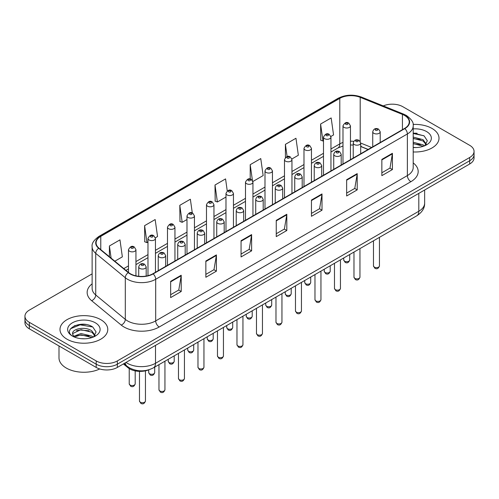 <?xml version="1.0" encoding="UTF-8"?>
<svg xmlns="http://www.w3.org/2000/svg" width="499" height="499" viewBox="0 0 499 499"><rect width="100%" height="100%" fill="white"/><g stroke="black" fill="none" stroke-linecap="round" stroke-linejoin="round"><path stroke-width="0.75" d="M368.081 149.5L360.702 146.519M148.87 369.784A14.933 8.62 180 0 1 127.975 367.707L123.396 363.933M432.009 128.443A23.896 13.797 0 0 0 413.11 124.451A23.896 13.797 0 0 1 432.009 128.443A23.896 13.797 0 0 1 439.008 138.198A23.896 13.797 0 0 0 432.009 128.443M100.779 319.678A23.896 13.797 0 0 0 74.738 316.69A23.896 13.797 0 0 0 59.992 329.434A23.896 13.797 0 0 0 66.991 339.189A23.896 13.797 0 0 0 93.026 342.177A23.896 13.797 0 0 0 107.778 329.434A23.896 13.797 0 0 0 100.779 319.678A23.896 13.797 0 0 0 74.738 316.69A23.896 13.797 0 0 0 59.992 329.434A23.896 13.797 0 0 0 66.991 339.189A23.896 13.797 0 0 0 93.026 342.177A23.896 13.797 0 0 0 107.778 329.434A23.896 13.797 0 0 0 100.779 319.678M404.558 115.437A15.931 9.194 180 0 1 409.224 121.943A15.931 9.194 180 0 1 404.558 128.443L152.875 273.751A15.931 9.194 180 0 1 128.561 272.523L98.989 248.14A15.931 9.194 180 0 1 96.107 242.863A15.931 9.194 180 0 1 100.773 236.358L339.794 98.365A15.931 9.194 180 0 1 360.197 97.336L402.431 114.408A15.931 9.194 180 0 1 404.558 115.437M404.839 115.275A16.33 9.425 0 0 0 402.656 114.221L360.421 97.143A16.33 9.425 0 0 0 339.513 98.203L100.492 236.195A16.33 9.425 0 0 0 98.665 248.271L128.237 272.654A16.33 9.425 0 0 0 153.156 273.914L404.839 128.605A16.33 9.425 0 0 0 404.839 115.275M92.128 273.87L29.322 310.129A14.933 8.62 0 0 0 24.95 316.223L24.95 322.728A14.933 8.62 0 0 0 29.322 328.822L96.201 367.439L96.201 364.189A14.933 8.62 0 0 0 117.321 364.189L469.678 160.759A14.933 8.62 0 0 0 474.05 154.659A14.933 8.62 0 0 1 469.678 160.759L117.321 364.189A14.933 8.62 0 0 1 96.201 364.189L29.322 325.573L96.201 364.189L96.201 360.933A14.933 8.62 0 0 0 117.321 360.933L469.678 157.503A14.933 8.62 0 0 0 474.05 151.409A14.933 8.62 0 0 0 469.678 145.315L402.799 106.699A14.933 8.62 0 0 0 383.276 105.9M24.95 319.479A14.933 8.62 0 0 0 29.322 325.573A14.933 8.62 0 0 1 24.95 319.479M170.652 281.33L170.652 297.591L181.212 291.491L181.212 275.236L170.652 281.33M170.652 294.703L178.785 290.006L181.168 275.772A3.98 2.302 -120 0 0 181.212 275.236M178.717 290.05L181.212 291.491M205.85 261.008L205.85 277.269L216.41 271.169L216.41 254.914L205.85 261.008M205.85 274.381L213.984 269.685L216.366 255.451A3.98 2.302 -120 0 0 216.41 254.914M213.915 269.728L216.41 271.169M241.054 240.686L241.054 256.941L251.615 250.847L251.615 234.586L241.054 240.686M241.054 254.06L249.188 249.363L251.571 235.129A3.98 2.302 -120 0 0 251.615 234.586M249.113 249.406L251.615 250.847M381.854 159.393L381.854 175.654L392.414 169.56L392.414 153.299L381.854 159.393M381.854 172.773L389.987 168.076L392.37 153.842A3.98 2.302 -120 0 0 392.414 153.299M389.912 168.113L392.414 169.56M346.649 179.721L346.649 195.976L357.209 189.882L357.209 173.621L346.649 179.721M346.649 193.094L354.783 188.397L357.172 174.163A3.98 2.302 -120 0 0 357.209 173.621M354.714 188.435L357.209 189.882M311.451 200.043L311.451 216.298L322.011 210.204L322.011 193.943L311.451 200.043M311.451 213.416L319.585 208.719L321.967 194.485A3.98 2.302 -120 0 0 322.011 193.943M319.516 208.763L322.011 210.204M276.253 220.365L276.253 236.62L286.813 230.526L286.813 214.264L276.253 220.365M276.253 233.738L284.386 229.041L286.769 214.807A3.98 2.302 -120 0 0 286.813 214.264M284.311 229.085L286.813 230.526M413.203 151.952A23.896 13.797 0 0 0 439.008 138.198A23.896 13.797 0 0 1 413.203 151.952M24.95 316.223A14.933 8.62 0 0 0 29.322 322.323L96.201 360.933M155.37 237.792L157.547 236.538L155.164 219.548L144.604 225.648L144.772 241.809M114.832 261.202L122.349 256.86L119.966 239.876L109.406 245.97L109.406 256.723M252.874 181.499L263.148 175.573L260.765 158.582L250.205 164.682L250.205 179.054M291.878 158.981L298.346 155.245L295.963 138.26L285.403 144.354L285.403 157.497M330.881 136.464L333.55 134.923L331.161 117.939L320.601 124.033L320.776 140.194M192.296 213.011L190.362 199.226L179.802 205.326L179.977 221.487M227.257 190.974L225.567 178.904L215.007 185.004L215.175 201.159M215.007 185.004L217.389 201.989L225.985 197.024M217.389 201.989L215.007 201.097M250.205 164.682L252.419 180.476M285.403 144.354L287.118 156.567M320.601 124.033L322.99 141.024L323.489 140.73M322.99 141.024L320.601 140.132M179.802 205.326L182.185 222.311L186.982 219.541M182.185 222.311L179.802 221.419M144.604 225.648L146.987 242.633L147.978 242.059M146.987 242.633L144.604 241.747M109.406 245.97L111.109 258.133M85.878 324.5A19.91 11.496 0 0 0 74.22 325.884M417.108 133.264A19.91 11.496 0 0 0 413.203 133.258M96.201 367.439A14.933 8.62 0 0 0 117.321 367.439L469.678 164.009A14.933 8.62 0 0 0 474.05 157.915L474.05 151.409M413.203 147.398L416.191 147.548M413.203 142.234L423.071 144.835L424.387 145.889M413.203 143.525L423.308 146.288M413.203 137.075L423.071 139.67L426.308 144.136M413.203 138.36L423.071 140.961L426.052 144.473M413.203 147.504A16.23 9.369 0 0 0 426.595 144.829A16.23 9.369 0 0 0 426.595 131.574A16.23 9.369 0 0 0 413.203 128.892M424.774 145.733L427.319 140.737L424.1 135.89L413.203 132.99M413.203 133.495L423.882 135.747M413.203 138.653L420.289 139.539M413.203 143.818L420.289 144.704M58.994 345.957L58.994 357.889A24.888 14.371 0 0 0 66.286 368.05A24.888 14.371 0 0 0 99.756 368.954M81.169 338.671L84.961 338.784M73.721 336.295L80.969 333.525L91.841 336.07L93.157 337.124M74.388 336.987L80.969 334.817L92.078 337.524M73.84 336.794L72.673 334.068A11.252 6.499 0 0 0 74.488 337.075M95.072 335.372L91.841 330.906C85.086 325.866 71.189 328.978 72.673 334.068L72.629 333.575M72.704 334.224L73.016 333.388L80.969 329.658L91.841 332.197L94.816 335.708M93.544 336.968L96.082 331.972L92.87 327.126C81.48 318.942 61.24 329.727 72.929 336.345L73.509 336.694M95.359 322.809A16.23 9.369 0 0 0 72.405 322.809A16.23 9.369 0 0 0 72.405 336.064A16.23 9.369 0 0 0 95.359 336.058A16.23 9.369 0 0 0 95.359 322.809M70.552 328.754L80.083 324.843L92.646 326.982M76.509 330.656L80.083 330.007L89.053 330.775M76.509 335.815L80.083 335.166L89.053 335.939M127.975 366.908L127.975 367.707M413.203 162.905A24.888 14.371 180 0 1 410.889 181.692L159.212 326.995A4.978 2.875 60 0 1 155.694 320.901L407.371 175.592A19.91 11.496 0 0 0 413.203 167.464L413.203 125.842A19.91 11.496 180 0 1 407.371 133.969A4.978 2.875 -120 0 0 404.839 128.605M159.212 326.995A24.888 14.371 180 0 1 124.014 326.995A24.888 14.371 180 0 1 121.226 325.08L91.648 300.691A24.888 14.371 180 0 1 92.128 283.831M127.532 320.901A19.91 11.496 0 0 0 155.694 320.901L155.694 279.278A19.91 11.496 180 0 1 125.299 277.743L95.727 253.361A19.91 11.496 180 0 1 92.128 246.762L92.128 288.385A19.91 11.496 0 0 0 95.727 294.978L125.299 319.366A19.91 11.496 0 0 0 127.532 320.901M413.203 125.842C413.871 122.735 411.581 119.261 406.342 115.437L403.722 114.165A4.978 2.333 112 0 0 402.656 114.221M403.722 114.165L361.488 97.093C353.242 94.174 345.414 94.598 338.01 98.359A4.978 2.875 60 0 1 339.513 98.203M100.492 236.195A4.978 2.875 -120 0 0 98.989 236.358C93.824 240.069 91.535 243.543 92.128 246.762M98.665 248.271A4.978 3.331 129.5 0 0 95.727 253.361L95.727 294.978A4.978 3.331 -50.5 0 1 91.648 300.691M361.488 97.093A4.978 2.333 112 0 0 360.421 97.143M128.237 272.654A4.978 3.331 129.5 0 0 125.299 277.743L125.299 319.366A4.978 3.331 -50.5 0 1 121.226 325.08M153.156 273.914A4.978 2.875 60 0 1 155.694 279.278L407.371 133.969L407.371 175.592A4.978 2.875 60 0 0 410.889 181.692M117.321 360.933L117.321 367.439M469.678 157.503L469.678 164.009M29.322 322.323L29.322 328.822M100.773 236.358L100.773 249.612M402.431 114.408L402.431 129.671M360.197 97.336L360.197 141.392M371.605 147.467L360.702 143.063M353.779 141.329A15.931 9.194 0 0 0 350.454 141.198M342.988 142.458A15.931 9.194 0 0 0 339.794 143.887L330.956 148.989M339.794 98.365L339.794 143.887A8.963 5.171 60 0 1 337.935 147.991L330.956 152.02M323.489 153.299L311.457 160.248M303.985 164.558L291.952 171.506M284.486 175.816L272.454 182.765M264.988 187.075L252.949 194.024M245.483 198.334L233.451 205.282M225.985 209.592L213.952 216.541M206.486 220.851L194.448 227.8M186.982 232.11L174.949 239.058M167.483 243.369L155.451 250.317M147.978 254.627L135.946 261.576M128.48 265.886L123.796 268.593M368.193 149.438L361.975 146.924A8.963 4.198 -68 0 1 360.702 145.602M276.253 220.876L286.769 214.807M311.451 200.554L321.967 194.485M346.649 180.233L357.172 174.163M381.854 159.911L392.37 153.842M241.054 241.204L251.571 235.129M205.85 261.526L216.366 255.451M170.652 281.848L181.168 275.772M126.016 362.417A19.91 11.496 0 0 0 127.357 363.272A19.91 11.496 0 0 0 155.513 363.272L418.811 211.258A19.91 11.496 0 0 0 424.643 203.13C424.792 208.071 422.16 212.3 416.752 215.817L153.455 367.832A9.955 5.751 60 0 0 155.513 363.272L155.513 345.389M418.811 193.375L418.811 211.258A9.955 5.751 60 0 1 416.752 215.817M125.212 362.885A9.955 6.662 129.5 0 0 126.946 366.123L123.92 363.628M379.452 265.905C378.467 268.593 376.945 269.379 374.868 268.269L373.477 265.905A2.988 1.722 0 0 0 374.356 267.127A2.988 1.722 0 0 0 377.612 267.501A2.988 1.722 0 0 0 379.452 265.905L379.452 237.349M373.826 133.302A3.736 2.158 180 0 1 372.734 131.78C373.689 128.717 375.641 127.825 378.591 129.116L380.201 131.78A3.736 2.158 180 0 1 377.893 133.769A3.736 2.158 180 0 1 373.826 133.302M377.344 129.235A1.248 0.717 0 0 0 375.585 129.235A1.248 0.717 0 0 0 375.585 130.251A1.248 0.717 0 0 0 377.344 130.251A1.248 0.717 0 0 0 377.344 129.235M344.609 261.214A2.988 1.722 0 0 0 347.865 261.588A2.988 1.722 0 0 0 349.712 259.991C348.726 262.68 347.198 263.466 345.127 262.355L343.736 259.991A2.988 1.722 0 0 0 344.609 261.214M350.454 159.68L350.454 125.86A3.736 2.158 180 0 1 348.152 127.856A3.736 2.158 180 0 1 344.085 127.388A3.736 2.158 180 0 1 342.988 125.86L342.988 163.99M345.844 124.338A1.248 0.717 0 0 0 347.603 124.338A1.248 0.717 0 0 0 347.603 123.322A1.248 0.717 0 0 0 345.844 123.322A1.248 0.717 0 0 0 345.844 124.338M359.954 277.163C358.968 279.852 357.44 280.638 355.369 279.527L353.978 277.163A2.988 1.722 0 0 0 354.851 278.386A2.988 1.722 0 0 0 358.107 278.76A2.988 1.722 0 0 0 359.954 277.163L359.954 248.608M354.327 144.56A3.736 2.158 180 0 1 353.23 143.038C354.184 139.976 356.136 139.084 359.093 140.375L360.702 143.038A3.736 2.158 180 0 1 358.394 145.028A3.736 2.158 180 0 1 354.327 144.56M357.845 140.493A1.248 0.717 0 0 0 356.086 140.493A1.248 0.717 0 0 0 356.086 141.51A1.248 0.717 0 0 0 357.845 141.51A1.248 0.717 0 0 0 357.845 140.493M340.449 288.422C339.47 291.11 337.942 291.896 335.871 290.786L334.48 288.422A2.988 1.722 0 0 0 335.353 289.645A2.988 1.722 0 0 0 338.609 290.019A2.988 1.722 0 0 0 340.449 288.422L340.449 259.867M334.823 155.819A3.736 2.158 180 0 1 333.731 154.297C334.686 151.228 336.638 150.342 339.588 151.634L341.197 154.297A3.736 2.158 180 0 1 338.896 156.287A3.736 2.158 180 0 1 334.823 155.819M338.347 151.752A1.248 0.717 0 0 0 336.582 151.752A1.248 0.717 0 0 0 336.582 152.769A1.248 0.717 0 0 0 338.347 152.769A1.248 0.717 0 0 0 338.347 151.752M320.951 299.681C319.965 302.369 318.437 303.155 316.366 302.045L314.975 299.681A2.988 1.722 0 0 0 315.855 300.903A2.988 1.722 0 0 0 319.104 301.277A2.988 1.722 0 0 0 320.951 299.681L320.951 271.125M315.324 167.078A3.736 2.158 180 0 1 314.233 165.556C315.187 162.487 317.139 161.601 320.09 162.892L321.699 165.556A3.736 2.158 180 0 1 319.391 167.545A3.736 2.158 180 0 1 315.324 167.078M318.842 163.011A1.248 0.717 0 0 0 317.083 163.011A1.248 0.717 0 0 0 317.083 164.028A1.248 0.717 0 0 0 318.842 164.028A1.248 0.717 0 0 0 318.842 163.011M301.452 310.939C300.467 313.628 298.938 314.414 296.868 313.303L295.477 310.939A2.988 1.722 0 0 0 296.35 312.162A2.988 1.722 0 0 0 299.606 312.536A2.988 1.722 0 0 0 301.452 310.939L301.452 282.384M295.826 178.336A3.736 2.158 180 0 1 294.728 176.814C295.682 173.746 297.635 172.86 300.585 174.151L302.194 176.814A3.736 2.158 180 0 1 299.893 178.804A3.736 2.158 180 0 1 295.826 178.336M299.344 174.27A1.248 0.717 0 0 0 297.585 174.27A1.248 0.717 0 0 0 297.585 175.286A1.248 0.717 0 0 0 299.344 175.286A1.248 0.717 0 0 0 299.344 174.27M325.111 272.473A2.988 1.722 0 0 0 328.367 272.847A2.988 1.722 0 0 0 330.207 271.25C329.228 273.939 327.7 274.724 325.622 273.614L324.238 271.25A2.988 1.722 0 0 0 325.111 272.473M330.956 170.939L330.956 137.119A3.736 2.158 180 0 1 328.648 139.115A3.736 2.158 180 0 1 324.581 138.647A3.736 2.158 180 0 1 323.489 137.119L323.489 175.249M326.34 135.597A1.248 0.717 0 0 0 328.099 135.597A1.248 0.717 0 0 0 328.099 134.58A1.248 0.717 0 0 0 326.34 134.58A1.248 0.717 0 0 0 326.34 135.597M305.606 283.731A2.988 1.722 0 0 0 308.862 284.106A2.988 1.722 0 0 0 310.709 282.509C309.723 285.197 308.195 285.983 306.124 284.873L304.733 282.509A2.988 1.722 0 0 0 305.606 283.731M311.457 182.197L311.457 148.378A3.736 2.158 180 0 1 309.149 150.374A3.736 2.158 180 0 1 305.082 149.906A3.736 2.158 180 0 1 303.985 148.378L303.985 186.507M306.841 146.856A1.248 0.717 0 0 0 308.6 146.856A1.248 0.717 0 0 0 308.6 145.839A1.248 0.717 0 0 0 306.841 145.839A1.248 0.717 0 0 0 306.841 146.856M286.108 294.99A2.988 1.722 0 0 0 289.364 295.364A2.988 1.722 0 0 0 291.204 293.768C290.225 296.456 288.696 297.242 286.626 296.132L285.235 293.768A2.988 1.722 0 0 0 286.108 294.99M291.952 193.456L291.952 159.636A3.736 2.158 180 0 1 289.651 161.632A3.736 2.158 180 0 1 285.578 161.165A3.736 2.158 180 0 1 284.486 159.636L284.486 197.766M287.343 158.114A1.248 0.717 0 0 0 289.102 158.114A1.248 0.717 0 0 0 289.102 157.098A1.248 0.717 0 0 0 287.343 157.098A1.248 0.717 0 0 0 287.343 158.114M281.947 322.198C280.968 324.886 279.44 325.672 277.363 324.562L275.978 322.198A2.988 1.722 0 0 0 276.851 323.421A2.988 1.722 0 0 0 280.107 323.795A2.988 1.722 0 0 0 281.947 322.198L281.947 293.643M276.321 189.595A3.736 2.158 180 0 1 275.23 188.073C276.184 185.004 278.136 184.119 281.087 185.41L282.696 188.073A3.736 2.158 180 0 1 280.388 190.063A3.736 2.158 180 0 1 276.321 189.595M279.845 185.528A1.248 0.717 0 0 0 278.08 185.528A1.248 0.717 0 0 0 278.08 186.545A1.248 0.717 0 0 0 279.845 186.545A1.248 0.717 0 0 0 279.845 185.528M262.449 333.457C261.464 336.145 259.935 336.931 257.864 335.821L256.474 333.457A2.988 1.722 0 0 0 257.347 334.679A2.988 1.722 0 0 0 260.603 335.054A2.988 1.722 0 0 0 262.449 333.457L262.449 304.901M256.823 200.854A3.736 2.158 180 0 1 255.725 199.332C256.679 196.263 258.638 195.377 261.588 196.668L263.198 199.332A3.736 2.158 180 0 1 260.89 201.322A3.736 2.158 180 0 1 256.823 200.854M260.341 196.787A1.248 0.717 0 0 0 258.582 196.787A1.248 0.717 0 0 0 258.582 197.804A1.248 0.717 0 0 0 260.341 197.804A1.248 0.717 0 0 0 260.341 196.787M242.951 344.715C241.965 347.404 240.437 348.19 238.366 347.079L236.975 344.715A2.988 1.722 0 0 0 237.848 345.938A2.988 1.722 0 0 0 241.104 346.312A2.988 1.722 0 0 0 242.951 344.715L242.951 316.16M237.318 212.112A3.736 2.158 180 0 1 236.227 210.59C237.181 207.522 239.133 206.636 242.084 207.927L243.693 210.59A3.736 2.158 180 0 1 241.391 212.58A3.736 2.158 180 0 1 237.318 212.112M240.842 208.046A1.248 0.717 0 0 0 239.083 208.046A1.248 0.717 0 0 0 239.083 209.062A1.248 0.717 0 0 0 240.842 209.062A1.248 0.717 0 0 0 240.842 208.046M266.609 306.249A2.988 1.722 0 0 0 269.859 306.623A2.988 1.722 0 0 0 271.706 305.026C270.72 307.715 269.192 308.501 267.121 307.39L265.73 305.026A2.988 1.722 0 0 0 266.609 306.249M272.454 204.715L272.454 170.895A3.736 2.158 180 0 1 270.146 172.891A3.736 2.158 180 0 1 266.079 172.423A3.736 2.158 180 0 1 264.988 170.895L264.988 209.025M267.838 169.373A1.248 0.717 0 0 0 269.597 169.373A1.248 0.717 0 0 0 269.597 168.356A1.248 0.717 0 0 0 267.838 168.356A1.248 0.717 0 0 0 267.838 169.373M247.105 317.507A2.988 1.722 0 0 0 250.361 317.882A2.988 1.722 0 0 0 252.207 316.285C251.222 318.973 249.693 319.759 247.623 318.649L246.232 316.285A2.988 1.722 0 0 0 247.105 317.507M252.949 215.973L252.949 182.154A3.736 2.158 180 0 1 250.648 184.15A3.736 2.158 180 0 1 246.581 183.682A3.736 2.158 180 0 1 245.483 182.154L245.483 220.284M248.34 180.632A1.248 0.717 0 0 0 250.099 180.632A1.248 0.717 0 0 0 250.099 179.615A1.248 0.717 0 0 0 248.34 179.615A1.248 0.717 0 0 0 248.34 180.632M227.606 328.766A2.988 1.722 0 0 0 230.862 329.14A2.988 1.722 0 0 0 232.702 327.544C231.723 330.232 230.195 331.018 228.124 329.908L226.733 327.544A2.988 1.722 0 0 0 227.606 328.766M233.451 227.232L233.451 193.412A3.736 2.158 180 0 1 231.149 195.408A3.736 2.158 180 0 1 227.076 194.941A3.736 2.158 180 0 1 225.985 193.412L225.985 231.542M228.835 191.89A1.248 0.717 0 0 0 230.6 191.89A1.248 0.717 0 0 0 230.6 190.874A1.248 0.717 0 0 0 228.835 190.874A1.248 0.717 0 0 0 228.835 191.89M223.446 355.974C222.46 358.662 220.938 359.448 218.861 358.338L217.47 355.974A2.988 1.722 0 0 0 218.35 357.197A2.988 1.722 0 0 0 221.606 357.571A2.988 1.722 0 0 0 223.446 355.974L223.446 327.419M217.82 223.371A3.736 2.158 180 0 1 216.728 221.849C217.683 218.78 219.635 217.895 222.585 219.186L224.194 221.849A3.736 2.158 180 0 1 221.887 223.839A3.736 2.158 180 0 1 217.82 223.371M221.338 219.304A1.248 0.717 0 0 0 219.579 219.304A1.248 0.717 0 0 0 219.579 220.321A1.248 0.717 0 0 0 221.338 220.321A1.248 0.717 0 0 0 221.338 219.304M203.948 367.233C202.962 369.921 201.434 370.707 199.363 369.597L197.972 367.233A2.988 1.722 0 0 0 198.845 368.455A2.988 1.722 0 0 0 202.101 368.83A2.988 1.722 0 0 0 203.948 367.233L203.948 338.678M198.321 234.63A3.736 2.158 180 0 1 197.224 233.108C198.178 230.039 200.13 229.153 203.087 230.444L204.69 233.108A3.736 2.158 180 0 1 202.388 235.098A3.736 2.158 180 0 1 198.321 234.63M201.839 230.563A1.248 0.717 0 0 0 200.08 230.563A1.248 0.717 0 0 0 200.08 231.58A1.248 0.717 0 0 0 201.839 231.58A1.248 0.717 0 0 0 201.839 230.563M184.443 378.491C183.464 381.18 181.935 381.966 179.865 380.856L178.474 378.491A2.988 1.722 0 0 0 179.347 379.714A2.988 1.722 0 0 0 182.603 380.088A2.988 1.722 0 0 0 184.443 378.491L184.443 349.936M178.817 245.888A3.736 2.158 180 0 1 177.725 244.367C178.679 241.298 180.632 240.412 183.582 241.703L185.191 244.367A3.736 2.158 180 0 1 182.89 246.356A3.736 2.158 180 0 1 178.817 245.888M182.341 241.822A1.248 0.717 0 0 0 180.576 241.822A1.248 0.717 0 0 0 180.576 242.838A1.248 0.717 0 0 0 182.341 242.838A1.248 0.717 0 0 0 182.341 241.822M164.944 389.75C163.959 392.439 162.431 393.224 160.36 392.114L158.969 389.75A2.988 1.722 0 0 0 159.848 390.973A2.988 1.722 0 0 0 163.098 391.347A2.988 1.722 0 0 0 164.944 389.75L164.944 361.195M159.318 257.147A3.736 2.158 180 0 1 158.227 255.625C159.181 252.556 161.133 251.671 164.084 252.962L165.693 255.625A3.736 2.158 180 0 1 163.385 257.615A3.736 2.158 180 0 1 159.318 257.147M162.836 253.08A1.248 0.717 0 0 0 161.077 253.08A1.248 0.717 0 0 0 161.077 254.097A1.248 0.717 0 0 0 162.836 254.097A1.248 0.717 0 0 0 162.836 253.08M145.446 401.009C144.46 403.697 142.932 404.483 140.861 403.373L139.471 401.009A2.988 1.722 0 0 0 140.344 402.231A2.988 1.722 0 0 0 143.6 402.606A2.988 1.722 0 0 0 145.446 401.009L145.446 370.838M139.82 268.406A3.736 2.158 180 0 1 138.722 266.884C139.676 263.815 141.629 262.929 144.579 264.221L146.188 266.884A3.736 2.158 180 0 1 143.887 268.874A3.736 2.158 180 0 1 139.82 268.406M143.338 264.339A1.248 0.717 0 0 0 141.579 264.339A1.248 0.717 0 0 0 141.579 265.356A1.248 0.717 0 0 0 143.338 265.356A1.248 0.717 0 0 0 143.338 264.339M208.102 340.025A2.988 1.722 0 0 0 211.358 340.399A2.988 1.722 0 0 0 213.204 338.802C212.218 341.491 210.69 342.277 208.619 341.166L207.228 338.802A2.988 1.722 0 0 0 208.102 340.025M213.952 238.491L213.952 204.671A3.736 2.158 180 0 1 211.645 206.667A3.736 2.158 180 0 1 207.578 206.199A3.736 2.158 180 0 1 206.486 204.671L206.486 242.801M209.337 203.149A1.248 0.717 0 0 0 211.096 203.149A1.248 0.717 0 0 0 211.096 202.132A1.248 0.717 0 0 0 209.337 202.132A1.248 0.717 0 0 0 209.337 203.149M188.603 351.284A2.988 1.722 0 0 0 191.859 351.658A2.988 1.722 0 0 0 193.706 350.061C192.72 352.749 191.192 353.535 189.121 352.425L187.73 350.061A2.988 1.722 0 0 0 188.603 351.284M194.448 249.749L194.448 215.93A3.736 2.158 180 0 1 192.146 217.926A3.736 2.158 180 0 1 188.073 217.458A3.736 2.158 180 0 1 186.982 215.93L186.982 254.06M189.838 214.408A1.248 0.717 0 0 0 191.597 214.408A1.248 0.717 0 0 0 191.597 213.391A1.248 0.717 0 0 0 189.838 213.391A1.248 0.717 0 0 0 189.838 214.408M169.105 362.542A2.988 1.722 0 0 0 172.361 362.916A2.988 1.722 0 0 0 174.201 361.32C173.222 364.008 171.693 364.794 169.616 363.684L168.225 361.32A2.988 1.722 0 0 0 169.105 362.542M174.949 261.008L174.949 227.188A3.736 2.158 180 0 1 172.642 229.184A3.736 2.158 180 0 1 168.575 228.717A3.736 2.158 180 0 1 167.483 227.188L167.483 265.318M170.334 225.667A1.248 0.717 0 0 0 172.093 225.667A1.248 0.717 0 0 0 172.093 224.65A1.248 0.717 0 0 0 170.334 224.65A1.248 0.717 0 0 0 170.334 225.667M149.6 373.801A2.988 1.722 0 0 0 152.856 374.175A2.988 1.722 0 0 0 154.702 372.578C153.717 375.267 152.189 376.053 150.118 374.942L148.727 372.578A2.988 1.722 0 0 0 149.6 373.801M155.451 272.267L155.451 238.447A3.736 2.158 180 0 1 153.143 240.443A3.736 2.158 180 0 1 149.076 239.975A3.736 2.158 180 0 1 147.978 238.447L147.978 275.679M150.835 236.925A1.248 0.717 0 0 0 152.594 236.925A1.248 0.717 0 0 0 152.594 235.908A1.248 0.717 0 0 0 150.835 235.908A1.248 0.717 0 0 0 150.835 236.925M130.102 385.06A2.988 1.722 0 0 0 133.358 385.434A2.988 1.722 0 0 0 135.198 383.837C134.219 386.525 132.69 387.311 130.619 386.201L129.229 383.837A2.988 1.722 0 0 0 130.102 385.06M135.946 275.841L135.946 249.706A3.736 2.158 180 0 1 133.645 251.702A3.736 2.158 180 0 1 129.572 251.234A3.736 2.158 180 0 1 128.48 249.706L128.48 272.454M131.331 248.184A1.248 0.717 0 0 0 133.096 248.184A1.248 0.717 0 0 0 133.096 247.167A1.248 0.717 0 0 0 131.331 247.167A1.248 0.717 0 0 0 131.331 248.184M338.01 98.359L98.989 236.358M361.975 146.924L360.702 146.457M353.23 145.047L350.454 144.984M342.988 145.989L337.935 147.991M323.489 156.33L311.457 163.279M303.985 167.589L291.952 174.538M284.486 178.848L272.454 185.796M264.988 190.107L252.949 197.055M245.483 201.365L233.451 208.314M225.985 212.624L213.952 219.572M206.486 223.883L194.448 230.831M186.982 235.141L174.949 242.09M167.483 246.4L155.451 253.349M147.978 257.659L135.946 264.607M128.48 268.917L125.96 270.377M153.455 367.832C145.44 371.855 137.431 371.855 129.416 367.832L126.946 366.123M424.643 203.13L424.643 190.007M373.477 265.905L373.477 240.799M372.734 146.818L372.734 131.78M380.201 142.508L380.201 131.78M349.712 259.991L349.712 254.521M350.454 125.86L348.845 123.197C346.68 121.637 344.728 122.523 342.988 125.86M343.736 259.991L343.736 257.971M353.978 277.163L353.978 252.057M353.23 158.077L353.23 143.038M360.702 153.767L360.702 143.038M334.48 288.422L334.48 263.316M333.731 169.336L333.731 154.297M341.197 165.026L341.197 154.297M314.975 299.681L314.975 274.575M314.233 180.594L314.233 165.556M321.699 176.284L321.699 165.556M295.477 310.939L295.477 285.833M294.728 191.853L294.728 176.814M302.194 187.543L302.194 176.814M330.207 271.25L330.207 265.78M330.956 137.119L329.346 134.456C327.182 132.896 325.229 133.782 323.489 137.119M324.238 271.25L324.238 269.229M310.709 282.509L310.709 277.039M311.457 148.378L309.848 145.714C307.677 144.155 305.725 145.041 303.985 148.378M304.733 282.509L304.733 280.488M291.204 293.768L291.204 288.297M291.952 159.636L290.343 156.973C288.179 155.414 286.226 156.299 284.486 159.636M285.235 293.768L285.235 291.747M275.978 322.198L275.978 297.092M275.23 203.112L275.23 188.073M282.696 198.802L282.696 188.073M256.474 333.457L256.474 308.351M255.725 214.37L255.725 199.332M263.198 210.06L263.198 199.332M236.975 344.715L236.975 319.61M236.227 225.629L236.227 210.59M243.693 221.319L243.693 210.59M271.706 305.026L271.706 299.556M272.454 170.895L270.845 168.232C268.68 166.672 266.728 167.558 264.988 170.895M265.73 305.026L265.73 303.005M252.207 316.285L252.207 310.815M252.949 182.154L251.34 179.49C249.176 177.931 247.223 178.817 245.483 182.154M246.232 316.285L246.232 314.264M232.702 327.544L232.702 322.073M233.451 193.412L231.842 190.749C229.677 189.19 227.725 190.075 225.985 193.412M226.733 327.544L226.733 325.523M217.47 355.974L217.47 330.868M216.728 236.888L216.728 221.849M224.194 232.578L224.194 221.849M197.972 367.233L197.972 342.127M197.224 248.146L197.224 233.108M204.69 243.836L204.69 233.108M178.474 378.491L178.474 353.386M177.725 259.405L177.725 244.367M185.191 255.095L185.191 244.367M158.969 389.75L158.969 364.644M158.227 270.664L158.227 255.625M165.693 266.354L165.693 255.625M139.471 401.009L139.471 371.375M138.722 276.29L138.722 266.884M146.188 276.053L146.188 266.884M213.204 338.802L213.204 333.332M213.952 204.671L212.343 202.008C210.173 200.448 208.22 201.334 206.486 204.671M207.228 338.802L207.228 336.781M193.706 350.061L193.706 344.591M194.448 215.93L192.839 213.266C190.674 211.707 188.722 212.593 186.982 215.93M187.73 350.061L187.73 348.04M174.201 361.32L174.201 355.849M174.949 227.188L173.34 224.525C171.176 222.966 169.223 223.851 167.483 227.188M168.225 361.32L168.225 359.299M154.702 372.578L154.702 367.108M155.451 238.447L153.842 235.784C151.671 234.224 149.719 235.11 147.978 238.447M148.727 372.578L148.727 369.84M135.198 383.837L135.198 370.882M135.946 249.706L134.337 247.042C132.173 245.483 130.22 246.369 128.48 249.706M129.229 383.837L129.229 368.605"/></g></svg>
